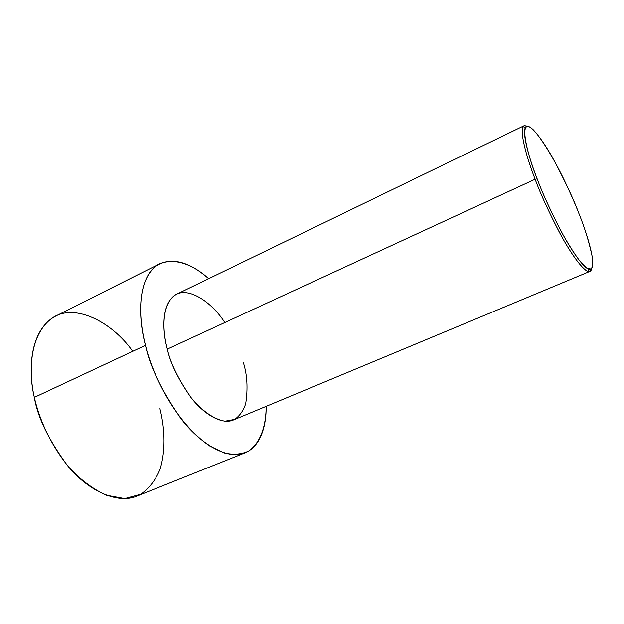 <?xml version="1.0" encoding="UTF-8"?>
<svg xmlns="http://www.w3.org/2000/svg" width="624" height="624" viewBox="0 0 624 624"><rect width="100%" height="100%" fill="white"/><g stroke="black" fill="none" stroke-linecap="round" stroke-linejoin="round"><path stroke-width="0.94" d="M537.163 178.909C530.377 161.499 521.867 134.581 525.346 127.468C528.193 121.407 541.117 137.062 552.997 158.527C564.985 180.913 573.667 199.345 579.041 213.821C575.297 204.173 570.094 192.387 563.441 178.464C554.245 159.705 541.897 138.598 533.013 129.527C517.195 115.105 527.491 155.275 537.163 178.909C542.708 193.877 551.359 212.542 563.129 234.92C569.08 245.419 574.782 254.296 580.234 261.55L586.942 268.25L591.209 269.045C592.699 266.713 592.995 262.376 592.09 256.035C588.892 241.402 584.548 227.331 579.041 213.821C586.482 232.144 598.79 269.974 589.267 269.357C583.814 268.367 571.475 250.762 560.836 230.708C550.079 209.836 542.186 192.566 537.163 178.909L535.111 179.228L537.163 178.909M525.346 127.468L523.162 126.734C519.535 133.965 528.185 161.444 535.111 179.228C527.623 160.181 518.17 129.246 524.261 125.635L527.608 126.173M524.261 125.635L176.842 294.13C160.61 302.609 162.49 332.124 167.333 349.112L535.111 179.228L167.333 349.112C162.981 333.122 160.961 307.874 173.316 296.431C185.897 284.856 211.06 300.893 224.835 322.553M145.486 345.337C138.294 319.535 136.165 276.315 159.806 263.734C174.244 257.728 190.531 262.72 208.673 278.694C185.39 257.158 158.504 255.559 147.911 275.449C137.179 295.074 140.096 324.402 145.486 345.337L34.343 397.387L145.486 345.337C151.453 371.444 174.018 421.816 209.953 446.129L224.328 452.977C233.548 455.021 241.644 454.373 248.625 451.035C261.331 442.307 266.152 424.024 266.175 406.341C266.417 425.318 260.824 446.464 244.998 452.845C227.596 460.434 199.625 443.648 180.227 417.589C161.288 389.945 149.705 365.867 145.486 345.337M159.806 263.734L55.84 316.009C28.79 330.291 28.213 372.606 34.343 397.387C28.837 373.838 28.759 336.796 50.708 319.176C73.008 301.408 112.219 321.859 132.694 351.328M159.939 408.673C164.011 425.108 166.514 447.143 160.212 468.85C156.117 479.365 149.659 487.828 140.852 494.231L124.745 498.584L105.979 495.152C92.898 488.935 80.8 479.942 69.685 468.164C49.07 443.305 38.633 416.582 34.343 397.387C37.573 417.206 48.672 440.006 67.642 465.777C87.227 489.98 117.023 504.637 136.96 496.088L244.998 452.845M243.251 362.248C247.237 374.642 248.056 388.424 245.708 403.588C243.532 410.452 239.866 415.724 234.694 419.406L225.061 421.192C213.899 419.507 201.404 410.319 191.092 397.605C178.324 379.15 170.407 362.989 167.333 349.112C170.173 362.614 177.871 378.487 190.421 396.739C203.268 413.962 221.926 425.186 233.524 419.952L589.922 271.385C585.593 273.679 572.738 256.909 561.023 235.334C549.167 212.768 540.532 194.064 535.111 179.228C540.228 193.183 548.285 210.811 559.283 232.12C570.164 252.587 582.785 270.527 588.362 271.479C590.148 271.799 591.271 270.808 591.739 268.515L589.922 271.385M589.267 269.357L588.362 271.479"/></g></svg>
